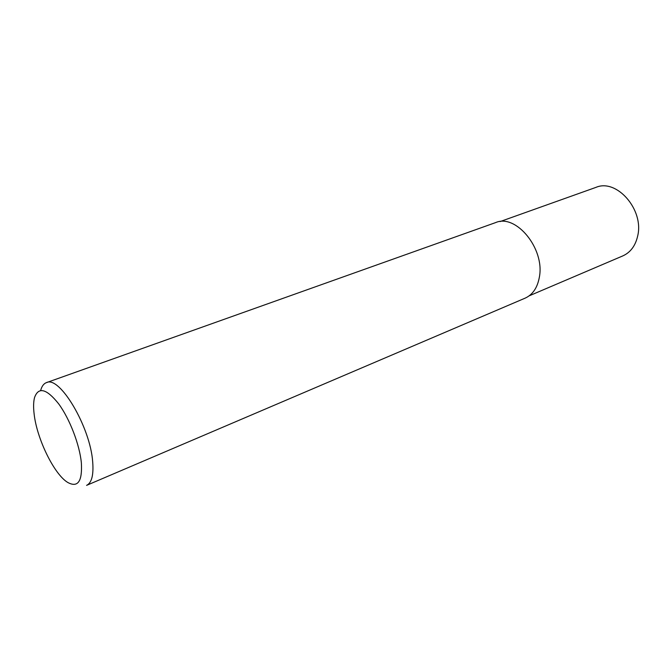<?xml version="1.0" encoding="UTF-8"?>
<svg xmlns="http://www.w3.org/2000/svg" width="672" height="672" viewBox="0 0 672 672"><rect width="100%" height="100%" fill="white"/><g stroke="black" fill="none" stroke-linecap="round" stroke-linejoin="round"><path stroke-width="1.01" d="M40.706 390.306C41.832 386.198 43.73 383.645 46.402 382.645C59.539 375.203 90.426 427.132 92.702 462.05C93.71 475.163 91.669 482.933 86.579 485.369L525.134 298.15C532.762 294.68 537.516 287.616 539.398 276.956C544.916 248.623 515.911 213.503 495.583 222.608L46.402 382.645M34.121 413.935C33.314 407.232 33.449 401.78 34.541 397.572C38.472 386.568 46.511 388.651 58.649 403.822C69.712 418.874 79.649 444.721 81.362 462.874C82.421 481.412 77.876 487.939 67.746 482.454C54.172 474.39 36.809 438.724 34.121 413.935M500.086 221.575L595.988 187.362C616.594 178.366 644.137 209.622 637.711 235.855C635.485 245.734 630.521 252.42 622.801 255.906L529.141 295.848"/></g></svg>

